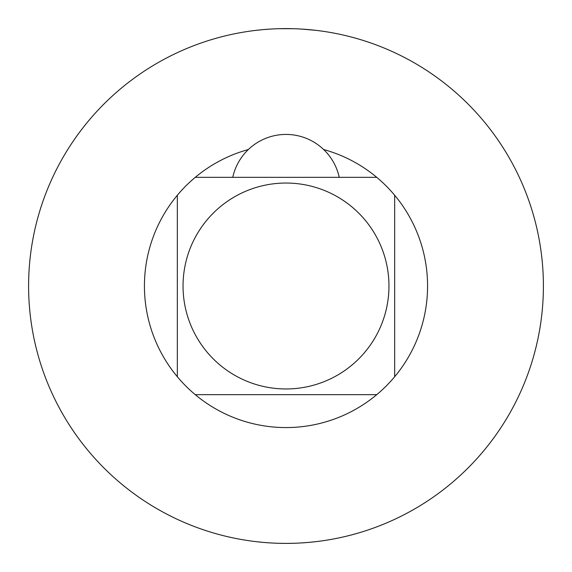 <?xml version="1.0" encoding="UTF-8"?>
<svg xmlns="http://www.w3.org/2000/svg" width="572" height="572" viewBox="0 0 572 572"><rect width="100%" height="100%" fill="white"/><g stroke="black" fill="none" stroke-linecap="round" stroke-linejoin="round"><path stroke-width="0.86" d="M376.741 394.666L195.259 394.666A141.57 141.57 0 0 0 394.666 195.259L394.666 376.741L394.666 195.259A141.57 141.57 0 0 0 323.638 149.528M248.362 149.528A141.57 141.57 0 0 0 195.259 177.334L376.741 177.334M286 183.04A102.96 102.96 0 0 1 388.96 286A102.96 102.96 0 0 1 286 388.96A102.96 102.96 0 0 1 183.04 286A102.96 102.96 0 0 1 286 183.04M195.259 177.334A141.57 141.57 0 0 0 177.334 376.741L177.334 195.259L177.334 376.741A141.57 141.57 0 0 0 195.259 394.666M339.239 177.334A54.483 54.483 0 0 0 232.761 177.334L286 177.334M308.966 542.37L315.723 541.677A257.4 257.4 0 0 0 543.4 286A257.4 257.4 0 0 0 286 28.6A257.4 257.4 0 0 0 28.6 286A257.4 257.4 0 0 0 256.277 541.677L263.027 542.37M315.723 541.677A257.4 257.4 0 0 0 543.4 286A257.4 257.4 0 0 1 286 543.4A257.4 257.4 0 0 1 28.6 286A257.4 257.4 0 0 0 256.277 541.677M315.723 30.323A257.4 257.4 0 0 1 543.4 286A257.4 257.4 0 0 0 315.723 30.323L301.508 29.065M302.674 29.143L301.394 29.058M293.515 28.707L278.478 28.707M270.606 29.058L269.777 29.115M263.027 29.63L256.456 30.302M286 28.6L293.6 28.714M263.077 29.622L270.513 29.065M278.378 28.714L285.928 28.6M278.478 543.293L286 543.4L278.378 543.286M270.513 542.935L263.077 542.378M269.777 542.885L270.606 542.942M308.93 542.378L301.508 542.935M293.6 543.286L286.036 543.4M286 543.4L293.515 543.293M301.394 542.942L302.674 542.857"/></g></svg>
